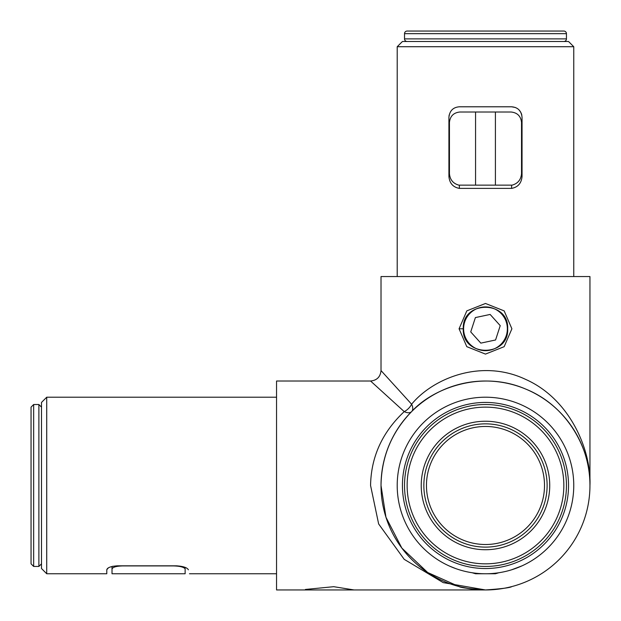 <?xml version="1.0" encoding="UTF-8"?>
<svg xmlns="http://www.w3.org/2000/svg" width="621" height="621" viewBox="0 0 621 621"><rect width="100%" height="100%" fill="white"/><g stroke="black" fill="none" stroke-linecap="round" stroke-linejoin="round"><path stroke-width="0.93" d="M511.898 328.804L504.151 346.689L485.459 354.094L466.79 346.665L459.066 328.781L466.821 310.873L485.482 303.467L504.159 310.888L511.898 328.804M463.282 328.781C461.869 357.354 509.041 357.463 507.683 328.804L507.683 328.781C509.026 300.129 461.923 300.145 463.282 328.781L459.066 328.781M470.99 588.941L485.482 589.95C501.543 588.832 510.346 587.699 511.898 586.558C510.346 587.699 501.535 588.832 485.459 589.95C469.414 588.832 460.619 587.699 459.066 586.558C460.642 587.707 469.445 588.84 485.482 589.95C469.414 588.832 460.619 587.699 459.066 586.558C460.642 587.707 469.445 588.84 485.482 589.95L443.184 582.614L404.224 559.35L378.639 523.938L370.566 485.482C371.071 456.823 382.295 432.2 404.224 411.614L370.566 381.015L276.547 381.015L276.547 589.95L354.094 589.95L333.733 586.69L305.408 589.453M411.614 404.224C432.565 378.748 480.817 358.255 525.459 379.315C570.567 399.148 591.51 451.172 589.95 485.482L589.95 276.547L381.015 276.547L381.015 370.566L411.614 404.224A10.448 6.031 135 0 1 404.224 411.614A10.448 6.031 -135 0 0 411.614 411.614A10.448 6.031 45 0 0 411.614 404.224M459.369 185.136L459.369 188.388C453.035 187.216 449.55 183.257 448.921 176.511L448.921 117.237C449.651 110.771 453.128 107.286 459.369 106.789L511.603 106.789C517.829 107.278 521.306 110.755 522.044 117.237L522.044 176.511C521.415 183.249 517.937 187.208 511.603 188.388L511.603 185.136M459.369 188.388L511.603 188.388M397.207 46.722L402.431 41.498L568.533 41.498L573.757 46.722L397.207 46.722L397.207 276.547M573.757 46.722L573.757 276.547M188.388 569.806C189.793 575.062 189.793 575.062 188.388 569.806C187.208 567.602 183.249 566.282 176.511 565.832L117.237 565.832C110.755 566.321 107.278 567.648 106.789 569.806L106.789 573.757L46.722 573.757L46.722 397.207L276.547 397.207M113.022 566.228L109.754 567.19M108.364 567.889L106.796 569.651M46.722 573.757L41.498 568.533L41.498 402.431L46.722 397.207M495.574 589.461L485.583 589.95M589.95 485.482C591.51 454.293 570.567 406.996 525.459 388.971C480.817 369.821 432.565 388.451 411.614 411.614C391.672 432.2 381.473 456.823 381.015 485.482A104.468 104.468 0 0 0 485.482 589.95A104.468 104.468 0 0 0 589.95 485.482A104.468 104.468 0 0 0 485.482 381.015A104.468 104.468 0 0 0 381.015 485.482L385.959 517.246L401.857 548.095L427.683 572.508L459.066 586.558M460.402 586.892L470.679 588.894M449.62 566.142L455.868 568.642M455.131 568.378L453.035 567.578M452.034 567.175L450.101 566.36M511.603 569.806L522.044 565.832M573.757 485.482A88.275 88.275 0 0 1 485.482 573.757A88.275 88.275 0 0 1 397.207 485.482A88.275 88.275 0 0 1 485.482 397.207A88.275 88.275 0 0 1 573.757 485.482M402.431 485.482A83.051 83.051 0 0 0 485.482 568.533A83.051 83.051 0 0 0 568.533 485.482A83.051 83.051 0 0 0 485.482 402.431A83.051 83.051 0 0 0 402.431 485.482M521.826 115.095L521.182 113.084M520.716 112.137L518.853 109.715M515.36 107.487L511.603 106.789M448.921 170.146L449.441 173.608L449.441 122.461C450.109 116.158 453.586 112.673 459.889 112.013L475.562 112.013L475.562 185.136L512.131 185.136C517.875 183.537 521.003 179.694 521.524 173.624L522.044 170.146M449.138 115.102L448.921 117.237M112.013 573.757L112.013 569.053L112.013 573.757L185.136 573.757L185.136 568.743C183.537 567.02 179.694 566.08 173.624 565.925L173.601 565.832M122.461 565.832L122.461 565.925C116.158 566.119 112.673 567.167 112.013 569.053L112.013 566.453M184.794 567.26L185.136 568.743M122.461 565.925L173.624 565.925M472.216 572.756L475.562 573.757L495.411 573.757L498.748 572.756M475.562 112.013L495.411 112.013L495.411 185.136M449.441 173.624C449.961 179.694 453.089 183.537 458.834 185.136L475.562 185.136M495.411 112.013L511.075 112.013C517.378 112.673 520.856 116.158 521.524 122.461L521.524 173.624M492.236 307.977A21.875 21.875 0 0 0 464.679 322.027A21.875 21.875 0 0 0 478.729 349.592A21.875 21.875 0 0 0 506.286 335.534A21.875 21.875 0 0 0 492.236 307.977M500.231 325.645L490.14 314.443L475.391 317.579L470.734 331.917L480.825 343.126L495.574 339.982L500.231 325.645M33.658 566.445L38.882 566.445L38.882 404.519L33.658 404.519L33.658 566.445L31.05 563.837L31.05 485.482L31.05 549.732M31.05 485.482L31.05 407.135L33.658 404.519M407.135 31.05L563.837 31.05A2.608 2.608 0 0 1 566.445 33.658L404.519 33.658A2.608 2.608 0 0 1 407.135 31.05M404.519 33.658L404.519 38.882L566.445 38.882L566.445 33.658M404.519 38.882A2.608 2.608 0 0 0 407.135 41.498M566.445 38.882A2.608 2.608 0 0 1 563.837 41.498M423.848 485.482A61.634 61.634 0 0 0 485.482 547.117A61.634 61.634 0 0 0 547.117 485.482A61.634 61.634 0 0 0 485.482 423.848A61.634 61.634 0 0 0 423.848 485.482A61.634 61.634 0 0 1 485.482 423.848A61.634 61.634 0 0 1 547.117 485.482M566.445 485.482A80.963 80.963 0 0 1 485.482 566.445A80.963 80.963 0 0 1 404.519 485.482A80.963 80.963 0 0 1 485.482 404.519A80.963 80.963 0 0 1 566.445 485.482A80.963 80.963 0 0 0 485.482 404.519A80.963 80.963 0 0 0 404.519 485.482M544.508 485.482A59.026 59.026 0 0 0 485.482 426.456A59.026 59.026 0 0 0 426.456 485.482A59.026 59.026 0 0 0 485.482 544.508A59.026 59.026 0 0 0 544.508 485.482M549.732 485.482A64.25 64.25 0 0 1 485.482 549.732A64.25 64.25 0 0 1 421.232 485.482A64.25 64.25 0 0 1 485.482 421.232A64.25 64.25 0 0 1 549.732 485.482M407.135 485.482A78.347 78.347 0 0 0 485.482 563.837A78.347 78.347 0 0 0 563.837 485.482A78.347 78.347 0 0 0 485.482 407.135A78.347 78.347 0 0 0 407.135 485.482M354.094 589.95L485.482 589.95M189.452 573.757L276.547 573.757M381.015 370.566C380.394 376.908 376.908 380.394 370.566 381.015M38.882 566.445L41.498 563.837M38.882 404.519L41.498 407.135"/></g></svg>
